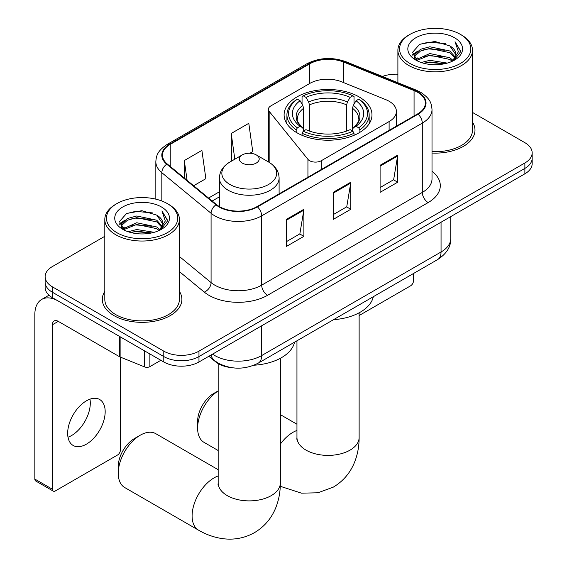 <?xml version="1.0" encoding="UTF-8"?>
<svg xmlns="http://www.w3.org/2000/svg" width="567" height="567" viewBox="0 0 567 567"><rect width="100%" height="100%" fill="white"/><g stroke="black" fill="none" stroke-linecap="round" stroke-linejoin="round"><path stroke-width="0.85" d="M389.111 101.259A24.87 14.359 0 0 0 385.787 99.65L341.66 81.811A24.87 14.359 0 0 0 309.809 83.42L270.813 105.93A8.292 4.784 0 0 0 268.382 109.318A8.292 4.784 0 0 0 269.162 111.338L307.938 159.348A8.292 4.784 0 0 0 321.312 160.709L389.111 121.565A24.87 14.359 0 0 0 396.397 111.408A24.87 14.359 0 0 0 389.111 101.259M359.109 96.922A43.935 25.366 0 0 0 311.226 91.422A43.935 25.366 0 0 0 284.102 114.853A43.935 25.366 0 0 0 296.973 132.791A43.935 25.366 0 0 0 344.856 138.291A43.935 25.366 0 0 0 371.98 114.853A43.935 25.366 0 0 0 359.109 96.922M231.265 367.622A24.87 14.359 180 0 1 215.531 361.746L208.876 356.26M104.803 236.297L52.419 266.54A24.87 14.359 0 0 0 45.133 276.696L45.133 287.526A24.87 14.359 0 0 0 52.419 297.675L163.792 361.98A24.87 14.359 0 0 0 198.967 361.98L524.879 173.814A24.87 14.359 0 0 0 532.165 163.657L532.165 158.243A24.87 14.359 0 0 1 524.879 168.399A24.87 14.359 0 0 0 532.165 158.243L532.165 152.828A24.87 14.359 0 0 0 524.879 142.678L472.502 112.436M45.133 276.696A24.87 14.359 0 0 0 52.419 286.845L163.792 351.15A24.87 14.359 0 0 0 198.967 351.15L198.967 356.565L524.879 168.399L198.967 356.565A24.87 14.359 0 0 1 163.792 356.565A24.87 14.359 0 0 0 198.967 356.565L198.967 361.98M52.419 286.845L52.419 292.26L163.792 356.565L52.419 292.26A24.87 14.359 0 0 1 45.133 282.111A24.87 14.359 0 0 0 52.419 292.26L52.419 297.675M104.803 291.374A39.789 22.971 0 0 0 102.315 299.369A39.789 22.971 0 0 0 113.967 315.613A39.789 22.971 0 0 0 157.335 320.596A39.789 22.971 0 0 0 181.894 299.369A39.789 22.971 0 0 0 179.413 291.374A39.789 22.971 0 0 1 181.894 299.369A39.789 22.971 0 0 1 157.335 320.596A39.789 22.971 0 0 1 113.967 315.613A39.789 22.971 0 0 1 102.315 299.369A39.789 22.971 0 0 1 104.803 291.374M417.61 92.251A26.529 15.316 180 0 1 425.378 103.081A26.529 15.316 180 0 1 417.61 113.91L257 206.636A26.529 15.316 180 0 1 216.509 204.595L167.258 163.983A26.529 15.316 180 0 1 162.467 155.202A26.529 15.316 180 0 1 170.235 144.372L309.759 63.816A26.529 15.316 180 0 1 343.737 62.101L414.066 90.536A26.529 15.316 180 0 1 417.61 92.251M418.077 91.982A27.188 15.699 0 0 0 414.449 90.217L344.112 61.789A27.188 15.699 0 0 0 309.291 63.547L169.767 144.103A27.188 15.699 0 0 0 166.719 164.203L215.963 204.815A27.188 15.699 0 0 0 257.468 206.905L418.077 114.18A27.188 15.699 0 0 0 418.077 91.982M286.307 219.429L286.307 246.503L303.891 236.354L303.891 209.28L286.307 219.429M286.307 241.705L299.851 233.88L303.82 210.18A6.634 3.827 -120 0 0 303.891 209.28M299.73 233.951L303.891 236.354M380.096 165.28L380.096 192.355L397.68 182.205L397.68 155.131L380.096 165.28M380.096 187.557L393.64 179.732L397.609 156.031A6.634 3.827 -120 0 0 397.68 155.131M393.519 179.803L397.68 182.205M333.198 192.355L333.198 219.429L350.789 209.28L350.789 182.205L333.198 192.355M333.198 214.631L346.742 206.806L350.718 183.106A6.634 3.827 -120 0 0 350.789 182.205M346.628 206.877L350.789 209.28M432.011 153.055A39.789 22.971 0 0 0 474.99 130.155A39.789 22.971 0 0 0 472.502 122.16A39.789 22.971 0 0 1 474.99 130.155A39.789 22.971 0 0 1 432.011 153.055M198.967 351.15L524.879 162.984A24.87 14.359 0 0 0 532.165 152.828M397.892 74.213A24.87 14.359 0 0 0 382.427 76.467M193.645 185.735L205.864 178.683L201.895 150.39L184.31 160.546L184.31 178.045M249.905 153.253L252.762 151.609L248.793 123.315L231.208 133.472L231.492 160.383M232.272 160.674L231.208 160.277M231.208 133.472L234.816 159.207M184.31 160.546L187.089 180.334M359.131 315.536L410.579 285.832A4.146 2.396 120 0 0 413.506 280.757L413.506 273.5M409.991 63.483A35.643 20.582 0 0 0 460.404 63.483A35.643 20.582 0 0 0 460.404 34.381A35.643 20.582 0 0 0 460.404 34.374L461.573 35.055A37.302 21.539 0 0 1 472.502 50.286A37.302 21.539 0 0 1 449.475 70.18A37.302 21.539 0 0 1 408.821 65.51A37.302 21.539 0 0 1 397.892 50.286A37.302 21.539 0 0 1 408.814 35.055L409.991 34.381A35.643 20.582 0 0 0 409.991 63.483M432.011 151.616A37.302 21.539 0 0 0 472.502 130.155L472.502 50.286M421.231 62.512L429.829 60.308L447.271 63.1M423.691 63.263L429.829 62.001L444.719 63.738L428.673 62.455L423.861 63.306M415.894 59.726L429.829 53.539L449.851 57.763L453.068 60.435M416.724 60.449L429.829 55.233L449.851 59.457L452.175 61.236M414.718 58.592L414.47 56.927L415.179 54.099L420.544 49.301L429.829 46.77L449.851 50.995L455.329 57.21M414.534 57.77L415.179 55.793L420.544 50.995L429.829 48.464L449.851 52.688L454.94 58.018M451.97 61.406A20.724 11.964 0 0 0 455.918 54.375A20.724 11.964 0 0 0 449.851 45.92L455.911 54.786M454.543 37.762A27.358 15.791 0 0 0 415.909 37.727A27.358 15.791 0 0 0 415.731 60.031A27.358 15.791 0 0 0 415.852 60.095A27.358 15.791 0 0 0 454.656 60.031A27.358 15.791 0 0 0 454.543 37.762M449.851 45.92L434.96 41.476L419.658 44.29L412.563 52.306L417.269 60.853M453.664 60.584L460.269 52.199L460.404 50.69L455.032 41.703L458.412 51.774L452.183 61.307M461.573 35.055L460.404 34.381A35.643 20.582 0 0 0 409.991 34.381M455.032 41.703L460.397 51.03M419.304 44.467L428.673 42.149L445.464 43.659M412.833 55.353L415.894 52.958M422.621 50.094L428.673 48.918L444.861 50.25M422.621 56.863L428.673 55.686L444.861 57.019M412.656 54.694L417.681 51.122M415.327 59.244L417.681 57.891M218.175 390.947A31.086 17.946 120 0 0 197.614 428.142L197.614 421.373A22.8 13.161 -60 0 1 213.738 393.455L218.175 390.897L213.738 393.455M197.614 428.142A31.086 17.946 120 0 0 204.056 442.373L218.175 450.524M296.187 132.324L296.187 129.864L297.363 127.83A39.463 22.779 0 0 1 297.363 99.175L300.078 100.742A35.643 20.582 0 0 0 300.078 126.264L302.757 127.788L303.621 130.984M303.621 129.68L303.621 108.247L302.757 105.356L300.078 100.742M302.048 104.137L302.048 96.461L303.225 95.788A39.463 22.779 0 0 1 352.858 95.788L350.144 97.354A35.643 20.582 0 0 0 305.939 97.354L308.618 101.975L309.483 104.867L309.483 131.076M346.6 131.076L346.6 104.867L347.465 101.975L350.144 97.354M333.524 319.682A45.594 26.323 0 0 0 373.306 296.711M302.048 133.252A41.115 23.736 0 0 0 354.035 133.252L352.858 131.218A39.463 22.779 0 0 1 303.225 131.218L302.048 133.252L302.048 135.307M354.035 135.307L354.035 133.252M297.363 99.175L296.187 99.849A41.115 23.736 0 0 0 286.923 114.853A41.115 23.736 0 0 0 296.187 129.864M352.858 95.788L354.035 96.461L354.035 104.137M303.225 131.218L305.939 129.652A35.643 20.582 0 0 0 350.144 129.652L352.858 131.218M300.078 126.264L297.363 127.83M305.939 97.354L303.225 95.788M302.757 105.356A31.887 18.406 0 0 0 302.757 127.788L302.906 127.887C298.377 123.507 296.527 120.53 297.37 118.964A30.675 17.712 0 0 1 303.621 108.247M359.896 129.864A41.115 23.736 0 0 0 369.16 114.853A41.115 23.736 0 0 0 359.896 99.849L358.72 99.175A39.463 22.779 0 0 1 358.72 127.83L359.896 129.864L359.896 132.324M358.72 127.83L356.005 126.264A35.643 20.582 0 0 0 356.005 100.742L358.72 99.175M356.005 100.742L353.326 105.356L352.461 108.247L352.461 129.68L353.326 127.788L356.005 126.264M352.461 108.247A30.675 17.712 0 0 1 358.713 118.964C359.549 120.544 357.706 123.514 353.177 127.887L353.326 127.788A31.887 18.406 0 0 0 353.326 105.356M352.461 130.984L352.461 129.68M118.248 473.289L118.248 466.521A22.8 13.161 -60 0 1 134.365 438.603L140.226 435.215A31.086 17.946 120 0 0 118.248 473.289A31.086 17.946 120 0 0 124.683 487.521L198.542 530.166A31.086 17.946 -60 0 1 193.779 505.254A31.086 17.946 -60 0 1 214.085 477.861A31.086 17.946 -60 0 1 218.175 475.947M242.222 163.048A9.951 5.741 0 0 0 256.291 163.048A9.951 5.741 0 0 0 256.291 154.926L268.645 162.056A27.414 15.826 0 0 1 268.645 184.445A27.414 15.826 0 0 1 229.876 184.445A27.414 15.826 0 0 1 229.876 162.056C223.122 166.067 219.635 171.397 219.415 178.038A29.845 17.23 0 0 0 228.154 190.221A29.845 17.23 0 0 0 260.678 193.957A29.845 17.23 0 0 0 279.106 178.038C278.879 171.397 275.399 166.067 268.645 162.056L256.291 154.926A9.951 5.741 0 0 0 242.222 154.926A9.951 5.741 0 0 0 242.222 163.048M253.981 365.219A45.594 26.323 0 0 0 294.521 342.199M218.175 469.703L155.776 433.677A31.086 17.946 120 0 0 140.226 435.215L134.365 438.603M89.962 399.175A26.529 15.316 -60 0 1 71.541 435.562A26.529 15.316 -60 0 1 67.997 437.214M86.418 444.152A26.529 15.316 120 0 0 103.747 420.778A26.529 15.316 120 0 0 99.679 399.515A26.529 15.316 120 0 0 86.418 400.834A26.529 15.316 120 0 0 69.089 424.208A26.529 15.316 120 0 0 73.157 445.464A26.529 15.316 120 0 0 86.418 444.152M149.872 353.943L149.872 366.629L160.865 360.286M119.573 336.451L58.281 301.063A33.162 19.143 -120 0 0 41.703 299.419A33.162 19.143 -120 0 0 34.835 314.6L34.835 479.08L52.419 489.229L52.419 324.749A8.292 4.784 60 0 1 54.134 320.957A8.292 4.784 60 0 1 58.281 321.369L119.573 356.756L119.573 336.451A4.146 2.396 0 0 0 120.126 336.713M52.419 489.229A4.146 2.396 120 0 0 53.277 491.128L35.693 480.972A4.146 2.396 -60 0 1 34.835 479.08M53.277 491.128A4.146 2.396 120 0 0 55.353 490.923L117.482 455.046A4.146 2.396 120 0 0 120.417 449.971L120.417 357.139M149.872 366.629A4.146 2.396 180 0 1 144.564 366.899L120.126 357.019A4.146 2.396 180 0 1 119.573 356.756M116.901 232.697A35.643 20.582 0 0 0 167.308 232.697A35.643 20.582 0 0 0 167.315 203.596L168.484 204.269A37.302 21.539 0 0 1 179.413 219.5A37.302 21.539 0 0 1 156.379 239.394A37.302 21.539 0 0 1 115.725 234.731A37.302 21.539 0 0 1 104.803 219.5A37.302 21.539 0 0 1 115.725 204.269L116.901 203.596A35.643 20.582 0 0 0 116.901 232.697M104.803 219.5L104.803 299.369A37.302 21.539 0 0 0 115.725 314.6A37.302 21.539 0 0 0 156.379 319.264A37.302 21.539 0 0 0 179.413 299.369L179.413 219.5M128.142 231.726L136.739 229.522L154.181 232.314M130.601 232.477L136.739 231.216L151.63 232.952M122.784 228.969L136.739 222.753L156.761 226.977L159.979 229.649M123.634 229.663L136.739 224.447L156.761 228.671L159.086 230.45M121.629 227.806L121.381 226.141L122.089 223.32L127.447 218.515L136.739 215.984L156.761 220.209L162.24 226.424M121.444 226.984L122.089 225.007L127.447 220.209L136.739 217.678L156.761 221.903L161.85 227.232M158.873 230.62A20.724 11.964 0 0 0 162.828 223.596A20.724 11.964 0 0 0 156.761 215.134L162.821 224M161.446 206.976A27.358 15.791 0 0 0 122.819 206.941A27.358 15.791 0 0 0 122.642 229.245A27.358 15.791 0 0 0 122.763 229.316A27.358 15.791 0 0 0 161.567 229.245A27.358 15.791 0 0 0 161.446 206.976M156.761 215.134L141.87 210.69L126.569 213.504L119.474 221.52L124.18 230.067M160.574 229.798L167.18 221.413L167.315 219.904L161.935 210.917L165.323 220.988L159.093 230.521M168.484 204.269L167.315 203.596A35.643 20.582 0 0 0 116.901 203.596M161.935 210.917L167.308 220.244M126.214 213.681L135.577 211.363L152.367 212.873M119.743 224.567L122.805 222.172M129.531 219.309L135.577 218.132L151.772 219.464M129.531 226.077L135.577 224.901L151.772 226.233M130.771 232.52L135.577 231.669L151.609 232.952M119.566 223.908L124.584 220.336M122.238 228.458L124.584 227.105M215.531 361.392L215.531 361.746M269.162 111.338L269.162 162.36M307.938 159.348L307.938 177.23M321.312 160.709L321.312 169.505M389.111 121.565L389.111 130.36M212.561 354.127A33.162 19.143 0 0 0 214.794 355.552A33.162 19.143 0 0 0 261.685 355.552L441.055 251.989A33.162 19.143 0 0 0 450.772 238.452C451.013 246.68 446.633 253.725 437.625 259.58L258.254 363.135A16.578 9.575 60 0 0 261.685 355.552L261.685 325.763M441.055 222.207L441.055 251.989A16.578 9.575 60 0 1 437.625 259.58M211.222 354.899A16.578 11.092 129.5 0 0 214.113 360.293L209.074 356.14M524.879 173.814L524.879 162.984M163.792 361.98L163.792 351.15M432.011 171.298A41.448 23.927 180 0 1 428.163 202.575L267.546 295.308A8.292 4.784 60 0 1 261.685 285.151L422.302 192.426A33.162 19.143 0 0 0 432.011 178.888L432.011 109.58A33.162 19.143 180 0 1 422.302 123.117A8.292 4.784 -120 0 0 418.077 114.18M267.546 295.308A41.448 23.927 180 0 1 208.932 295.308A41.448 23.927 180 0 1 204.283 292.111L179.413 271.6M215.963 204.815A8.292 5.542 129.5 0 0 211.08 213.284L211.08 282.6A33.162 19.143 0 0 0 214.794 285.151A33.162 19.143 0 0 0 261.685 285.151L261.685 215.843A33.162 19.143 180 0 1 211.08 213.284L161.829 172.68A33.162 19.143 180 0 1 155.833 161.701L155.833 199.152M432.011 109.58C431.48 103.881 430.948 99.14 420.586 92.244L416.228 90.132A8.292 3.884 112 0 0 414.449 90.217M416.228 90.132L345.891 61.697C332.156 56.835 319.122 57.543 306.79 63.809A8.292 4.784 60 0 1 309.291 63.547M169.767 144.103A8.292 4.784 -120 0 0 167.258 144.365C157.208 150.957 156.294 155.925 155.833 161.701M166.719 164.203A8.292 5.542 129.5 0 0 161.829 172.68L161.829 201.002M345.891 61.697A8.292 3.884 112 0 0 344.112 61.789M257.468 206.905A8.292 4.784 60 0 1 261.685 215.843L422.302 123.117L422.302 192.426A8.292 4.784 60 0 0 428.163 202.575M179.413 256.49L211.08 282.6A8.292 5.542 -50.5 0 1 204.283 292.111M170.235 144.372L170.235 166.436M414.066 90.536L414.066 115.951M343.737 62.101L343.737 82.647M309.759 63.816L309.759 83.448M219.415 191.788L208.571 198.046M333.198 193.212L350.718 183.106M380.096 166.138L397.609 156.031M286.307 220.287L303.82 210.18M359.131 312.807L359.131 437.448A31.086 17.946 180 0 1 350.023 450.141A31.086 17.946 180 0 1 306.06 450.141A31.086 17.946 180 0 1 296.952 437.448L296.817 439.227M280.346 444.131A31.086 17.946 -60 0 1 292.87 432.373A31.086 17.946 -60 0 1 296.952 430.459M346.6 104.867A30.675 17.712 0 0 0 309.483 104.867M347.465 101.975A31.887 18.406 0 0 0 308.618 101.975M280.346 358.287L280.346 482.935A31.086 17.946 180 0 1 271.239 495.629A31.086 17.946 180 0 1 227.275 495.629A31.086 17.946 180 0 1 218.175 482.935L218.033 484.714M52.419 324.749L58.281 321.369M120.126 336.77L120.126 357.019M144.564 366.899L144.564 350.874M268.382 109.318L268.382 161.907M396.397 111.408L396.397 126.157M258.254 363.135C244.909 369.84 231.57 369.84 218.224 363.135L214.113 360.293M450.772 238.452L450.772 216.601M306.79 63.809L167.258 144.365M219.415 196.834L212.171 201.016M414.47 58.302L414.47 56.927M397.892 82.718L397.892 50.286M359.131 437.448C359.173 446.307 357.6 454.691 354.403 462.601C350.066 473.14 343.021 481.319 333.283 487.145L317.896 492.794L301.474 493.162L280.275 486.295M286.923 123.797L286.923 114.853M369.16 123.797L369.16 114.853M296.952 424.222L280.346 414.633M296.952 340.795L296.952 437.448M280.346 482.935C280.389 491.795 278.815 500.179 275.626 508.089C271.281 518.621 264.243 526.8 254.498 532.626C244.59 538.147 233.987 540.16 222.689 538.65C214.241 537.459 206.197 534.631 198.542 530.166M279.106 193.879L279.106 178.038M219.415 206.601L219.415 178.038M242.222 154.926L229.876 162.056M218.175 363.582L218.175 482.935M41.703 299.419L48.996 295.209M121.381 227.516L121.381 226.141"/></g></svg>

